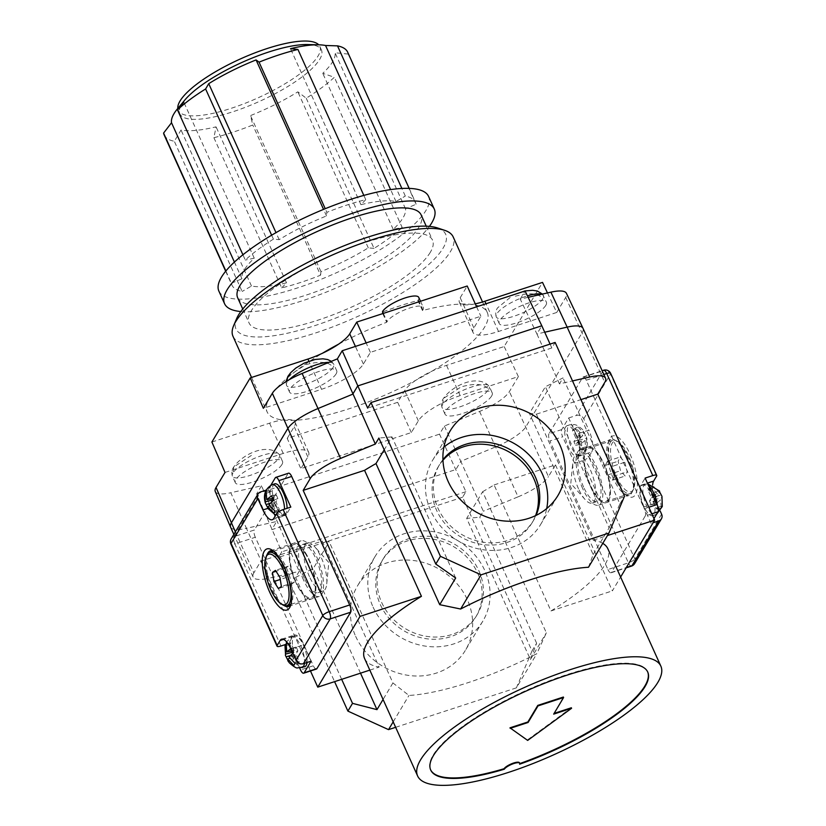 <?xml version="1.0" encoding="UTF-8"?>
<svg xmlns="http://www.w3.org/2000/svg" width="826" height="826" viewBox="0 0 826 826"><rect width="100%" height="100%" fill="white"/><g stroke="black" fill="none" stroke-linecap="round" stroke-linejoin="round"><path stroke-width="0.62" stroke-dasharray="4.13 3.1" d="M590.373 486.111A29.261 10.346 71.9 0 1 588.009 447.052A29.261 10.346 71.9 0 1 603.827 463.613A29.261 10.346 71.9 0 1 606.191 502.673A29.261 10.346 71.9 0 1 590.373 486.111A29.261 10.346 -108.1 0 0 606.191 502.673A29.261 10.346 -108.1 0 0 603.827 463.613A29.261 10.346 -108.1 0 0 588.009 447.052A29.261 10.346 -108.1 0 0 590.373 486.111M582.702 488.62A29.261 10.346 71.9 0 1 580.337 449.55A29.261 10.346 71.9 0 1 596.155 466.122A29.261 10.346 71.9 0 1 598.52 505.182A29.261 10.346 71.9 0 1 582.702 488.62M583.61 487.103A25.307 8.941 71.9 0 1 581.566 453.309A25.307 8.941 71.9 0 1 595.247 467.64A25.307 8.941 71.9 0 1 597.291 501.423A25.307 8.941 71.9 0 1 583.61 487.103M578.499 488.765A25.307 8.941 71.9 0 1 572.852 462.085A25.307 8.941 71.9 0 1 576.455 454.981A25.307 8.941 71.9 0 1 590.136 469.313A25.307 8.941 71.9 0 1 592.17 503.096A25.307 8.941 71.9 0 1 585.076 499.493A25.307 8.941 71.9 0 1 578.499 488.765M309.471 576.672A25.307 8.941 71.9 0 1 307.427 542.878A25.307 8.941 71.9 0 1 314.53 546.492A25.307 8.941 71.9 0 1 321.108 557.209A25.307 8.941 71.9 0 1 326.745 583.899A25.307 8.941 71.9 0 1 323.152 590.993A25.307 8.941 71.9 0 1 309.471 576.672M304.36 578.334A25.307 8.941 71.9 0 1 302.316 544.551A25.307 8.941 71.9 0 1 315.997 558.882A25.307 8.941 71.9 0 1 318.041 592.665A25.307 8.941 71.9 0 1 304.36 578.334M303.452 579.862A29.261 10.346 71.9 0 1 301.087 540.793A29.261 10.346 71.9 0 1 316.905 557.364A29.261 10.346 71.9 0 1 319.259 596.424A29.261 10.346 71.9 0 1 303.452 579.862M295.78 582.361A29.261 10.346 71.9 0 1 293.416 543.302A29.261 10.346 71.9 0 1 309.234 559.863A29.261 10.346 71.9 0 1 311.588 598.933A29.261 10.346 71.9 0 1 295.78 582.361A29.261 10.346 -108.1 0 0 311.588 598.933A29.261 10.346 -108.1 0 0 309.234 559.863A29.261 10.346 -108.1 0 0 293.416 543.302A29.261 10.346 -108.1 0 0 295.78 582.361M381.684 602.495A54.64 48.858 30.9 0 0 428.353 636.609A54.64 48.858 30.9 0 0 477.17 614.658A54.64 48.858 30.9 0 0 478.863 570.745A54.64 48.858 30.9 0 0 432.194 536.632A54.64 48.858 30.9 0 0 383.367 558.582A54.64 48.858 30.9 0 0 381.684 602.495M380.363 604.704A54.64 48.858 30.9 0 0 427.032 638.818A54.64 48.858 30.9 0 0 475.848 616.867A54.64 48.858 30.9 0 0 477.542 572.955A54.64 48.858 30.9 0 0 430.873 538.841A54.64 48.858 30.9 0 0 382.046 560.792A54.64 48.858 30.9 0 0 380.363 604.704M355.634 636.278A62.838 56.178 30.9 0 0 409.293 675.503A62.838 56.178 30.9 0 0 465.43 650.258A62.838 56.178 30.9 0 0 467.371 599.769A62.838 56.178 30.9 0 0 413.712 560.544A62.838 56.178 30.9 0 0 357.575 585.779A62.838 56.178 30.9 0 0 355.634 636.278M373.084 607.089A62.838 56.178 30.9 0 0 426.743 646.314A62.838 56.178 30.9 0 0 482.88 621.069A62.838 56.178 30.9 0 0 484.821 570.58A62.838 56.178 30.9 0 0 431.162 531.355A62.838 56.178 30.9 0 0 375.025 556.59A62.838 56.178 30.9 0 0 373.084 607.089M442.953 460.278A54.64 48.858 30.9 0 0 438.358 466.597A54.64 48.858 30.9 0 0 436.675 510.509A54.64 48.858 30.9 0 0 483.344 544.623A54.64 48.858 30.9 0 0 532.161 522.672A54.64 48.858 30.9 0 0 535.558 515.641M442.922 459.69A54.64 48.858 30.9 0 0 439.68 464.388A54.64 48.858 30.9 0 0 437.997 508.3A54.64 48.858 30.9 0 0 484.666 542.414A54.64 48.858 30.9 0 0 533.482 520.463A54.64 48.858 30.9 0 0 536.084 515.383M443.913 447.103A62.838 56.178 30.9 0 0 432.659 460.185A62.838 56.178 30.9 0 0 430.718 510.685A62.838 56.178 30.9 0 0 484.377 549.909A62.838 56.178 30.9 0 0 540.514 524.665A62.838 56.178 30.9 0 0 546.709 508.558M647.636 671.817A119.068 32.751 155.7 0 0 647.522 671.569A119.068 32.751 155.7 0 0 546.079 682.07A119.068 32.751 155.7 0 0 433.144 755.15A119.068 32.751 155.7 0 0 430.491 769.553A119.068 32.751 155.7 0 0 430.614 769.811M177.807 108.433A77.654 21.362 155.7 0 0 178.313 110.405A77.654 21.362 155.7 0 0 244.475 103.549A77.654 21.362 155.7 0 0 318.134 55.889A77.654 21.362 155.7 0 0 319.858 46.493A77.654 21.362 155.7 0 0 318.712 44.81M184.828 100.039A77.654 21.362 155.7 0 0 181.617 104.489A77.654 21.362 155.7 0 0 179.882 113.885A77.654 21.362 155.7 0 0 246.045 107.039A77.654 21.362 155.7 0 0 319.703 59.369A77.654 21.362 155.7 0 0 321.428 49.983A77.654 21.362 155.7 0 0 307.778 44.532M164.178 134.999A100.658 27.692 155.7 0 0 174.327 141.287L181.028 130.012A89.156 24.522 155.7 0 0 216.071 126.832L213.893 137.694A100.658 27.692 155.7 0 0 252.766 124.994L250.505 115.588A89.156 24.522 155.7 0 0 297.845 91.841L306.219 98.191A100.658 27.692 155.7 0 0 334.354 77.283L322.76 73.328A89.156 24.522 155.7 0 0 332.558 61.847A89.156 24.522 155.7 0 0 335.057 52.761L348.231 54.072A100.658 27.692 155.7 0 0 347.653 52.152M348.231 54.072L416.046 204.259L405.504 208.782A89.156 24.522 -24.3 0 1 403.005 217.868A89.156 24.522 -24.3 0 1 393.207 229.339L402.169 227.48L334.354 77.283M405.504 208.782L335.057 52.761M218.88 291.103A115.041 31.646 155.7 0 0 316.905 280.954A115.041 31.646 155.7 0 0 426.02 210.351A115.041 31.646 155.7 0 0 428.58 196.423M240.8 311.547A115.041 31.646 155.7 0 0 342.439 285.207A115.041 31.646 155.7 0 0 429.417 226.386M237.681 297.794A100.658 27.692 155.7 0 0 323.441 288.904A100.658 27.692 155.7 0 0 418.927 227.119A100.658 27.692 155.7 0 0 421.157 214.946M430.305 252.322A100.658 27.692 -24.3 0 1 334.819 314.107A100.658 27.692 -24.3 0 1 249.06 322.987A100.658 27.692 -24.3 0 1 251.29 310.813A100.658 27.692 -24.3 0 1 346.775 249.029A100.658 27.692 -24.3 0 1 432.535 240.149A100.658 27.692 -24.3 0 1 430.305 252.322M437.532 227.955A115.041 31.646 -24.3 0 1 443.087 248.151A115.041 31.646 -24.3 0 1 318.795 324.308A115.041 31.646 -24.3 0 1 236.608 318.681M232.984 336.316A120.792 33.226 155.7 0 0 335.903 325.661A120.792 33.226 155.7 0 0 450.48 251.517A120.792 33.226 155.7 0 0 453.164 236.897M491.625 396.005A25.885 7.124 -24.3 0 1 467.072 411.895A25.885 7.124 -24.3 0 1 445.018 414.177A25.885 7.124 -24.3 0 1 445.596 411.038A25.885 7.124 -24.3 0 1 470.149 395.158A25.885 7.124 -24.3 0 1 492.203 392.877A25.885 7.124 -24.3 0 1 491.625 396.005M545.821 305.341A25.885 7.124 -24.3 0 1 521.268 321.231A25.885 7.124 -24.3 0 1 499.214 323.513A25.885 7.124 -24.3 0 1 499.792 320.385A25.885 7.124 -24.3 0 1 524.345 304.495A25.885 7.124 -24.3 0 1 546.399 302.213A25.885 7.124 -24.3 0 1 545.821 305.341M336.13 373.858A25.885 7.124 -24.3 0 1 311.578 389.748A25.885 7.124 -24.3 0 1 289.523 392.03A25.885 7.124 -24.3 0 1 290.102 388.901A25.885 7.124 -24.3 0 1 314.654 373.011A25.885 7.124 -24.3 0 1 336.709 370.729A25.885 7.124 -24.3 0 1 336.13 373.858M281.934 464.522A25.885 7.124 -24.3 0 1 257.382 480.402A25.885 7.124 -24.3 0 1 235.327 482.683A25.885 7.124 -24.3 0 1 235.895 479.555A25.885 7.124 -24.3 0 1 260.448 463.665A25.885 7.124 -24.3 0 1 282.502 461.383A25.885 7.124 -24.3 0 1 281.934 464.522M364.596 658.549A133.44 36.705 155.7 0 0 379.144 667.088L322.243 541.082A133.44 36.705 -24.3 0 0 329.213 541.825L313.25 568.515L295.615 577.364L299.198 571.375L268.956 578.231L246.427 528.33A34.516 9.489 -24.3 0 1 230.578 527.122M225.023 472.431L283.215 453.422A37.387 10.284 -24.3 0 1 308.697 452.411A37.387 10.284 -24.3 0 1 307.861 456.933L300.86 468.652L411.338 432.556L418.338 420.837A37.387 10.284 -24.3 0 1 460.175 395.602L518.367 376.594L509.384 391.617A33.804 9.303 -24.3 0 1 479.596 411.451L444.357 426.04L439.494 434.166L465.905 491.697L462.601 497.221L532.006 650.94L536.632 643.206L530.406 659.509L466.69 518.387L482.642 491.697L546.358 632.819L536.828 653.676A133.44 36.705 -24.3 0 1 408.963 695.461L392.928 682.947L329.213 541.825M482.642 491.697A133.44 36.705 155.7 0 0 494.093 484.934L550.983 610.941A133.44 36.705 155.7 0 0 604.869 564.86A133.44 36.705 155.7 0 0 607.833 548.712M338.588 344.174A120.792 33.226 -24.3 0 1 386.682 322.274L387.064 321.624A20.134 5.534 -24.3 0 1 406.165 309.265A20.134 5.534 -24.3 0 1 423.315 307.489A20.134 5.534 -24.3 0 1 422.871 309.926L422.478 310.576A120.792 33.226 -24.3 0 1 461.383 304.051A120.792 33.226 -24.3 0 1 471.883 304.443A120.792 33.226 -24.3 0 1 487.299 312.507A120.792 33.226 -24.3 0 1 484.614 327.117A120.792 33.226 -24.3 0 1 432.019 371.132A120.792 33.226 -24.3 0 1 415.829 380.249A120.792 33.226 -24.3 0 1 293.034 420.372A120.792 33.226 -24.3 0 1 282.533 419.98A120.792 33.226 -24.3 0 1 267.118 411.916A120.792 33.226 -24.3 0 1 269.803 397.306A120.792 33.226 -24.3 0 1 322.398 353.28M213.893 137.694L281.707 287.892A100.658 27.692 155.7 0 0 320.581 275.192L252.766 124.994M306.219 98.191L374.033 248.389A100.658 27.692 155.7 0 0 402.169 227.48M416.046 204.259A100.658 27.692 155.7 0 0 415.468 202.349A100.658 27.692 155.7 0 0 405.318 196.061L401.88 188.462M363.832 195.411L365.742 199.644A100.658 27.692 155.7 0 0 326.869 212.344L325.227 208.699M225.87 271L231.404 283.277A100.658 27.692 155.7 0 0 231.992 285.187A100.658 27.692 155.7 0 0 242.142 291.475L174.327 141.287M382.758 313.601L386.682 322.274M422.478 310.576L417.925 300.499A120.792 33.226 155.7 0 0 382.128 312.197M411.338 432.556L397.678 402.314L404.688 390.595A37.387 10.284 -24.3 0 1 415.829 380.249A37.387 10.284 -24.3 0 1 432.019 371.132A37.387 10.284 -24.3 0 1 446.525 365.36L504.18 346.528L542.517 282.399M397.678 402.314L287.2 438.41L300.86 468.652M211.9 442.024L269.555 423.18A37.387 10.284 -24.3 0 1 282.533 419.98A37.387 10.284 -24.3 0 1 293.034 420.372A37.387 10.284 -24.3 0 1 295.037 422.169A37.387 10.284 -24.3 0 1 294.211 426.691L287.2 438.41M475.26 303.834A37.387 10.284 -24.3 0 1 471.883 304.443A37.387 10.284 -24.3 0 1 461.383 304.051A37.387 10.284 -24.3 0 1 459.37 302.254A37.387 10.284 -24.3 0 1 460.206 297.732L467.206 286.013M583.011 328.335A34.516 9.489 -24.3 0 1 582.237 332.517L525.935 426.691A34.516 9.489 -24.3 0 1 495.528 446.938L460.794 461.321L483.324 511.222L479.741 517.2L466.69 518.387M444.357 426.04L460.794 461.321L455.89 469.519L271.764 529.673L276.669 521.474L246.427 528.33L230.815 492.74L261.491 485.791L299.198 571.375M455.673 577.993L391.958 436.871L384.214 449.819M391.958 436.871L378.897 438.059M235.369 531.872L253.871 572.841L260.871 561.133L322.243 541.082M253.871 572.841A34.516 9.489 155.7 0 0 253.107 577.023A34.516 9.489 155.7 0 0 268.956 578.231M602.773 543.374A133.44 36.705 155.7 0 0 593.285 540.173L536.394 414.177A133.44 36.705 155.7 0 0 529.435 413.423L545.387 386.744L563.022 377.895L559.45 383.884L572.511 380.92M536.394 414.177L580.946 399.619M494.093 484.934L555.464 464.883L548.464 476.592L509.384 391.617M479.596 411.451L518.067 496.839L483.324 511.222M518.067 496.839A34.516 9.489 155.7 0 0 548.464 476.592M588.494 567.245L593.151 554.545L529.435 413.423M593.151 554.545L609.113 527.866L545.387 386.744M392.928 682.947L383.068 699.457M360.508 673.169L313.25 568.515M530.406 659.509L546.358 632.819M532.006 650.94L516.395 687.851L536.828 653.676M393.176 721.862L408.963 695.461M516.395 687.851L395.644 727.314M609.113 527.866L619.913 503.901L563.022 377.895M536.632 643.206L479.741 517.2M341.665 679.333L295.615 577.364M261.491 485.791L256.628 493.917L281.78 551.851L278.476 557.374L334.582 681.646M550.075 344.091L551.83 347.963L555.134 342.439M619.913 503.901L624.539 496.158M559.45 383.884L536.921 333.983L541.815 325.785M462.601 497.221L278.476 557.374M260.871 561.133L310.473 670.991M528.144 297.319L520.235 299.115L536.921 333.983L544.716 332.217M555.464 464.883L612.365 590.879L620.625 577.054M465.905 491.697L281.78 551.851M551.83 347.963L367.704 408.127M550.983 610.941L612.365 590.879M593.285 540.173L607.44 535.547M369.821 670.123L379.144 667.088M547.483 292.941L556.703 312.465L565.686 297.443A33.804 9.303 155.7 0 0 566.419 293.302M518.367 376.594L504.18 346.528M256.628 493.917L439.494 434.166M215.266 491.511A33.804 9.303 155.7 0 0 230.815 492.74M520.235 299.115L525.099 290.979M556.703 312.465L498.512 331.474A37.387 10.284 -24.3 0 1 473.03 332.496A37.387 10.284 -24.3 0 1 473.856 327.963L480.866 316.244L370.389 352.341L363.388 364.06A37.387 10.284 -24.3 0 1 321.551 389.294L263.36 408.312M476.612 306.828L480.866 316.244M370.389 352.341L366.135 342.924M418.761 297.412A20.134 5.534 -24.3 0 1 418.317 299.848L417.925 300.499M374.033 248.389L368.282 247.862A89.156 24.522 -24.3 0 1 320.942 271.599L320.581 275.192M365.742 199.644L360.941 204.683A89.156 24.522 -24.3 0 1 395.995 201.513L405.318 196.061M271.64 235.204L273.427 239.148L279.178 239.674A89.156 24.522 -24.3 0 1 326.518 215.937L326.869 212.344M273.427 239.148A100.658 27.692 155.7 0 0 245.291 260.056L242.916 254.79M231.404 283.277L241.956 278.754A89.156 24.522 -24.3 0 1 254.253 258.197L245.291 260.056M281.707 287.892L286.508 282.843A89.156 24.522 -24.3 0 1 251.465 286.023L242.142 291.475M254.253 258.197L183.806 102.176M241.956 278.754L234.419 262.069M251.465 286.023L181.028 130.012M286.508 282.843L216.071 126.832M326.518 215.937L323.555 209.381M279.178 239.674L275.998 232.643M395.995 201.513L390.615 189.608M360.941 204.683L290.504 48.672M393.207 229.339L322.76 73.328M320.942 271.599L250.505 115.588M368.282 247.862L297.845 91.841M519.513 762.78A8.632 2.375 -24.3 0 1 519.389 763.709L519.616 764.215M554.101 713.406L563.363 697.041M509.972 727.82L527.442 739.91L571.344 707.768M273.23 499.72L269.844 492.224L270.825 490.592L274.242 498.15L276.225 494.836L277.897 498.553L275.915 501.867L279.333 509.425L278.352 511.057L274.944 503.499L272.962 506.813L268.429 508.899L267.232 506.699M268.429 508.899L267.717 508.372M292.734 653.005L293.292 652.065L289.874 644.497L290.855 642.865L294.262 650.434L296.245 647.109L291.568 648.049L293.602 652.561L297.928 650.826L295.945 654.151L289.048 656.907M283.979 605.468A29.261 10.346 71.9 0 1 272.766 589.888A29.261 10.346 71.9 0 1 267.263 554.329M273.344 550.973A29.261 10.346 71.9 0 1 274.79 551.675A29.261 10.346 71.9 0 1 286.209 567.39A29.261 10.346 71.9 0 1 291.619 603.176A29.261 10.346 71.9 0 1 290.866 604.591M274.697 483.85A16.107 5.689 -108.1 0 0 275.998 505.347A16.107 5.689 -108.1 0 0 284.702 514.464A16.107 5.689 -108.1 0 0 287.076 508.32M306.993 662.524A16.107 5.689 -108.1 0 0 303.431 645.24A16.107 5.689 -108.1 0 0 294.727 636.123A16.107 5.689 -108.1 0 0 296.028 657.62A16.107 5.689 -108.1 0 0 304.732 666.737M311.092 661.182L303.7 644.796A17.253 6.102 -108.1 0 0 294.376 635.029A17.253 6.102 -108.1 0 0 292.91 636.309L288.615 643.495L285.311 644.579M280.933 646.004L234.852 543.942L255.317 537.261L313.343 665.777L300.561 669.958M288.615 643.495L299.683 668.028M270.845 485.223L268.347 489.405L266.148 490.128M275.285 477.8L288.067 473.618L254.356 530.003L233.903 536.693L260.665 491.914M316.451 669.039A5.751 2.034 71.9 0 1 313.343 665.777M255.317 537.261A5.751 2.034 71.9 0 1 254.356 530.003M268.347 489.405L275.739 505.791A17.253 6.102 -108.1 0 0 285.063 515.558A17.253 6.102 -108.1 0 0 286.529 514.278L290.824 507.092M287.747 660.655L288.46 661.172L287.262 658.983M295.037 663.433L299.363 661.709L295.945 654.151M299.363 661.709L298.382 663.34L293.85 665.415M298.382 663.34L294.975 655.782L289.843 658.126M294.975 655.782L292.993 659.096L288.46 661.172M292.425 653.511L291.31 655.379L292.993 659.096M291.31 655.379L290.102 655.699M293.292 652.065L292.414 652.292M289.874 644.497L285.941 645.529M290.855 642.865L286.168 643.805M294.262 650.434L291.795 650.919M296.245 647.109L297.928 650.826M269.844 492.224L265.92 493.256M270.825 490.592L266.137 491.522M274.242 498.15L272.58 498.481M276.225 494.836L271.537 495.765M277.897 498.553L273.571 500.277M275.915 501.867L269.018 504.624M279.333 509.425L275.006 511.16M278.352 511.057L273.819 513.142M274.944 503.499L269.813 505.853M272.962 506.813L271.279 503.096L270.071 503.416M271.279 503.096L272.394 501.237M580.533 437.037L578.861 433.32L576.878 436.634L573.461 429.076L572.49 430.707L575.898 438.265L573.915 441.58L575.598 445.297L577.58 441.982L580.988 449.54L581.969 447.909L578.551 440.351L580.533 437.037L585.428 435.756L584.096 431.761C583.982 430.449 581.473 428.25 576.569 425.163L574.307 424.523L569.672 424.832A16.107 5.689 71.9 0 1 578.376 433.949A16.107 5.689 71.9 0 1 579.676 455.456A16.107 5.689 71.9 0 1 570.972 446.339A16.107 5.689 71.9 0 1 569.672 424.832L567.111 425.669A16.107 5.689 71.9 0 1 575.815 434.786A16.107 5.689 71.9 0 1 577.116 456.293A16.107 5.689 71.9 0 1 568.412 447.176A16.107 5.689 71.9 0 1 567.111 425.669M577.58 441.982L585.045 440.495L580.275 444.367L578.241 439.855L582.795 435.509L576.806 428.983L577.993 427.001L584.106 433.32L583.393 431.244L578.861 433.32M585.045 440.495L585.675 448.611L586.863 446.629L586.408 436.913L585.428 435.756M649.463 500.99L651.146 504.707L653.129 501.392L656.546 508.95L657.517 507.319L654.099 499.761L656.081 496.447L654.409 492.73L652.426 496.044L649.009 488.486L648.038 490.117L651.446 497.675L649.463 500.99L653.789 499.265L655.823 503.777L660.593 499.906L661.223 508.021L662.411 506.039L661.956 496.312M652.426 496.044L659.798 492.151M659.654 492.73L653.542 486.411L652.364 488.383L658.343 494.919L653.789 499.265M615.287 478.863A32.142 11.357 71.9 0 1 609.351 439.556A32.142 11.357 71.9 0 1 630.062 454.155A32.142 11.357 71.9 0 1 637.321 486.669A32.142 11.357 71.9 0 1 627.832 496.127A32.142 11.357 71.9 0 1 615.287 478.863M613.388 478.595A29.261 10.346 71.9 0 1 607.988 442.808A29.261 10.346 71.9 0 1 611.023 439.525A29.261 10.346 71.9 0 1 626.841 456.097A29.261 10.346 71.9 0 1 629.205 495.156A29.261 10.346 71.9 0 1 624.817 494.309A29.261 10.346 71.9 0 1 613.388 478.595M651.363 494.196A16.107 5.689 71.9 0 1 652.664 515.692A16.107 5.689 71.9 0 1 643.96 506.575A16.107 5.689 71.9 0 1 642.659 485.079A16.107 5.689 71.9 0 1 651.363 494.196M603.827 374.457L586.264 380.197L644.29 508.723L648.844 507.236M568.68 417.966L576.352 415.457A5.751 5.142 -149.1 0 1 583.745 418.834L588.866 430.17L576.073 434.352A17.253 6.102 71.9 0 1 578.943 456.097L574.648 463.283L582.32 460.784L628.4 562.847L607.936 569.527L549.909 441.001L562.692 436.83A5.751 2.034 71.9 0 1 561.742 429.572L568.68 417.966L576.073 434.352M561.742 429.572L548.96 433.753L582.66 377.368L603.125 370.688L576.352 415.457M574.648 463.283L562.692 436.83M653.965 518.594L651.095 523.405L653.098 522.744M651.817 513.824L645.251 515.971L611.539 572.356L626.325 567.524M548.96 433.753A5.751 2.034 -108.1 0 0 549.909 441.001M607.936 569.527A5.751 2.034 -108.1 0 0 611.044 572.779A5.751 2.034 -108.1 0 0 611.539 572.356M645.251 515.971A5.751 2.034 -108.1 0 0 644.29 508.723M586.264 380.197A5.751 2.034 -108.1 0 0 583.156 376.945A5.751 2.034 -108.1 0 0 582.66 377.368M652.623 484.779A17.253 6.102 -108.1 0 0 656.484 502.848L643.691 507.019A17.253 6.102 71.9 0 1 640.831 485.265L645.127 478.078M660.211 511.098L656.484 502.848M578.943 456.097L591.726 451.925L588.752 456.902A5.751 1.58 -24.3 0 1 582.32 460.784M591.726 451.925A17.253 6.102 -108.1 0 0 588.866 430.17M651.095 523.405L643.691 507.019M653.129 501.392L660.593 499.906M656.546 508.95L661.223 508.021M657.517 507.319L662.411 506.039M654.099 499.761L661.905 497.717M656.081 496.447L660.976 495.156M654.409 492.73L658.942 490.654M649.009 488.486L653.542 486.411M648.038 490.117L652.364 488.383M651.446 497.675L658.343 494.919M651.146 504.707L655.823 503.777M576.878 436.634L584.106 433.32M573.461 429.076L577.993 427.001M572.49 430.707L576.806 428.983M575.898 438.265L582.795 435.509M573.915 441.58L578.241 439.855M575.598 445.297L580.275 444.367M580.988 449.54L585.675 448.611M581.969 447.909L586.863 446.629M578.551 440.351L586.357 438.307M282.709 604.838A27.981 9.891 71.9 0 1 275.708 597.167A27.981 9.891 71.9 0 1 266.612 555.588M305 552.997A27.981 9.891 71.9 0 1 314.83 580.461A27.981 9.891 71.9 0 1 311.195 597.714A27.981 9.891 71.9 0 1 300.003 589.237A27.981 9.891 71.9 0 1 290.184 561.773A27.981 9.891 71.9 0 1 293.819 544.52A27.981 9.891 71.9 0 1 305 552.997M291.186 584.385L294.19 582.309L292.724 573.213L288.253 566.202L285.249 568.278L286.715 577.374L291.186 584.385L278.393 588.566M286.715 577.374L280.272 579.47M285.249 568.278L276.049 571.282M288.253 566.202L275.471 570.374M292.724 573.213L279.942 577.395M294.19 582.309L281.408 586.491M632.923 468.146A26.546 9.385 71.9 0 1 633.676 488.765A26.546 9.385 71.9 0 1 623.454 487.939A26.546 9.385 71.9 0 1 612.427 464.873A26.546 9.385 71.9 0 1 618.406 442.044A26.546 9.385 71.9 0 1 632.923 468.146M610.59 465.193A27.981 9.891 -108.1 0 0 630.083 493.525A27.981 9.891 -108.1 0 0 632.995 490.386A27.981 9.891 -108.1 0 0 632.2 468.652A27.981 9.891 -108.1 0 0 616.898 441.136A27.981 9.891 -108.1 0 0 612.706 440.33A27.981 9.891 -108.1 0 0 610.59 465.193M586.295 473.133A27.981 9.891 -108.1 0 0 605.788 501.465A27.981 9.891 -108.1 0 0 607.905 476.592A27.981 9.891 -108.1 0 0 588.411 448.26A27.981 9.891 -108.1 0 0 586.295 473.133M624.776 462.281L627.223 471.801L625.117 476.024L620.563 470.727L618.116 461.218L620.223 456.995L624.776 462.281L611.994 466.463L614.441 475.972L627.223 471.801M614.441 475.972L612.334 480.195L607.781 474.909L605.334 465.399L607.44 461.176L611.994 466.463M607.44 461.176L620.223 456.995M605.334 465.399L618.116 461.218M607.781 474.909L620.563 470.727M612.334 480.195L625.117 476.024M442.633 404.492L443.407 398.504L461.104 386.888C475.27 382.996 484.459 383.853 488.672 389.449A25.885 7.124 -24.3 0 1 464.119 405.339A25.885 7.124 -24.3 0 1 442.065 407.621A25.885 7.124 -24.3 0 1 442.633 404.492A25.885 7.124 -24.3 0 1 467.186 388.602A25.885 7.124 -24.3 0 1 489.24 386.32A25.885 7.124 -24.3 0 1 488.672 389.449M515.3 296.235C529.466 292.342 538.655 293.189 542.868 298.795A25.885 7.124 -24.3 0 1 518.315 314.675A25.885 7.124 -24.3 0 1 496.261 316.967A25.885 7.124 -24.3 0 1 496.839 313.828A25.885 7.124 -24.3 0 1 527.432 295.853M541.649 294.262A25.885 7.124 -24.3 0 1 543.436 295.656A25.885 7.124 -24.3 0 1 542.868 298.795M287.913 376.357L305.599 364.741C319.776 360.848 328.965 361.705 333.167 367.302A25.885 7.124 -24.3 0 1 308.614 383.192A25.885 7.124 -24.3 0 1 286.56 385.474A25.885 7.124 -24.3 0 1 287.138 382.345A25.885 7.124 -24.3 0 1 289.327 379.65M286.767 381.137L287.138 382.345M328.934 362.356A25.885 7.124 -24.3 0 1 333.745 364.173A25.885 7.124 -24.3 0 1 333.167 367.302M251.403 455.405L233.717 467.02L232.942 473.009A25.885 7.124 -24.3 0 1 257.495 457.119A25.885 7.124 -24.3 0 1 279.549 454.837A25.885 7.124 -24.3 0 1 278.971 457.965A25.885 7.124 -24.3 0 1 254.418 473.856A25.885 7.124 -24.3 0 1 232.364 476.137A25.885 7.124 -24.3 0 1 232.942 473.009M565.686 297.443L604.766 382.407M283.215 453.422L269.555 423.18M307.861 456.933L294.211 426.691M418.338 420.837L404.688 390.595M460.175 395.602L446.525 365.36M498.512 331.474L485.998 303.761M473.856 327.963L460.206 297.732M363.388 364.06L355.417 346.424M321.551 389.294L308.862 361.189M418.317 299.848L422.871 309.926M383.357 313.405L387.064 321.624M272.146 484.686A16.107 5.689 -108.1 0 0 273.447 506.183A16.107 5.689 -108.1 0 0 282.151 515.3A16.107 5.689 -108.1 0 0 284.516 509.146M304.433 663.35A16.107 5.689 -108.1 0 0 300.881 646.077A16.107 5.689 -108.1 0 0 292.177 636.96A16.107 5.689 -108.1 0 0 293.478 658.456A16.107 5.689 -108.1 0 0 302.182 667.573M231.239 538.779A5.751 5.142 30.9 0 1 233.903 536.693A5.751 2.034 -108.1 0 0 234.852 543.942A5.751 1.58 -24.3 0 1 230.939 544.097M286.529 514.278L273.747 518.449M267.738 508.403L275.739 505.791M290.917 648.978L303.7 644.796M292.91 636.309L283.524 639.376M657.341 505.171A16.107 5.689 71.9 0 1 655.225 514.866A16.107 5.689 71.9 0 1 646.521 505.739A16.107 5.689 71.9 0 1 645.22 484.243A16.107 5.689 71.9 0 1 648.348 485.213M661.605 514.185L634.833 558.965L588.752 456.902M583.745 418.834L610.517 374.054L656.598 476.117M631.508 566.099A5.751 2.034 71.9 0 1 628.4 562.847A5.751 1.58 -24.3 0 0 634.833 558.965A5.751 5.142 -149.1 0 1 634.657 563.58M610.641 373.352A5.751 1.58 -24.3 0 1 610.517 374.054A5.751 5.142 -149.1 0 0 603.125 370.688A5.751 2.034 71.9 0 1 603.61 370.255M640.831 485.265L647.408 483.117M445.018 414.177L442.065 407.621C441.094 404.069 441.549 401.033 443.407 398.504C452.111 385.608 477.717 373.6 489.24 386.32L492.203 392.877M499.214 323.513L496.261 316.967C495.29 313.415 495.745 310.37 497.603 307.84L513.411 294.799M542.445 294.087L546.399 302.213M331.402 361.334L333.745 364.173L336.709 370.729M235.327 482.683L232.364 476.137C231.404 472.586 231.848 469.55 233.717 467.02C242.41 454.124 268.016 442.116 279.549 454.837L282.502 461.383M580.337 449.55L611.023 439.525M576.455 454.981L581.566 453.309M585.076 499.493L570.797 483.458L572.852 462.085M326.745 583.899L328.81 562.516L314.53 546.492M302.316 544.551L307.427 542.878M270.401 550.818L301.087 540.793M477.17 614.658L475.848 616.867M482.88 621.069L465.43 650.258M438.358 466.597L439.68 464.388M432.659 460.185L450.108 430.996M178.313 110.405L179.882 113.885M242.751 309.027L249.06 322.987M286.002 381.602L286.56 385.474L289.523 392.03M251.558 377.461L267.118 411.916M409.169 188.38L415.468 202.349M225.684 271.227L231.992 285.187M482.539 301.965L487.299 312.507M253.107 577.023L233.861 534.401M308.697 452.411L295.037 422.169M473.03 332.496L459.37 302.254M420.506 301.263L423.315 307.489M426.237 226.179L432.535 240.149M319.858 46.493L321.428 49.983M540.514 524.665L557.963 495.476M532.161 522.672L533.482 520.463M375.025 556.59L357.575 585.779M383.367 558.582L382.046 560.792M288.573 606.449L319.259 596.424M318.041 592.665L323.152 590.993M592.17 503.096L597.291 501.423M598.52 505.182L629.205 495.156M284.702 514.464L282.151 515.3L275.719 515.145M294.727 636.123L292.177 636.96L286.519 641.771M274.79 551.675L271.775 549.858M272.281 519.74L285.063 515.558M281.583 639.21L294.376 635.029M291.619 603.176L290.256 606.418M577.116 456.293L579.676 455.456C586.543 451.512 588.793 445.328 586.408 436.913M642.659 485.079L647.708 483.788M607.988 442.808L609.351 439.556M656.515 514.33L652.664 515.692M611.044 572.779L626.129 567.854M583.156 376.945L602.154 370.729M624.817 494.309L627.832 496.127M290.928 604.333L311.195 597.714M273.551 551.138L293.819 544.52M633.676 488.765L632.995 490.386M630.083 493.525L605.788 501.465M612.706 440.33L588.411 448.26M618.406 442.044L616.898 441.136"/><path stroke-width="1.24" d="M535.558 515.641A54.64 48.858 30.9 0 0 533.854 478.76A54.64 48.858 30.9 0 0 442.953 460.278M536.084 515.383A54.64 48.858 30.9 0 0 535.176 476.55A54.64 48.858 30.9 0 0 491.604 442.922A54.64 48.858 30.9 0 0 442.922 459.69M559.904 444.987A62.838 56.178 30.9 0 0 506.245 405.762A62.838 56.178 30.9 0 0 450.108 430.996A62.838 56.178 30.9 0 0 448.167 481.496A62.838 56.178 30.9 0 0 501.826 520.721A62.838 56.178 30.9 0 0 557.963 495.476A62.838 56.178 30.9 0 0 559.904 444.987M546.709 508.558A62.838 56.178 30.9 0 0 542.455 474.176A62.838 56.178 30.9 0 0 443.913 447.103M645.106 686.478A119.068 32.751 155.7 0 0 647.749 672.065A119.068 32.751 155.7 0 0 546.306 682.575A119.068 32.751 155.7 0 0 433.371 755.656A119.068 32.751 155.7 0 0 430.718 770.059A119.068 32.751 155.7 0 0 504.283 769.223A8.632 2.375 -24.3 0 1 512.533 763.988A8.632 2.375 -24.3 0 1 519.74 763.286A8.632 2.375 -24.3 0 1 519.616 764.215A119.068 32.751 155.7 0 0 645.106 686.478M519.802 763.565A119.068 32.751 155.7 0 0 644.879 685.972A119.068 32.751 155.7 0 0 647.636 671.817M430.614 769.811A119.068 32.751 155.7 0 0 504.056 768.717L504.283 769.223M318.712 44.81A77.654 21.362 155.7 0 0 250.34 54.681A77.654 21.362 155.7 0 0 180.037 101.009A77.654 21.362 155.7 0 0 177.807 108.433M323.555 209.381L256.07 59.926A89.156 24.522 155.7 0 0 208.73 83.663L205.612 88.96A100.658 27.692 155.7 0 0 177.476 109.858L183.806 102.176A89.156 24.522 155.7 0 0 177.704 108.547A89.156 24.522 155.7 0 0 174.007 113.658A89.156 24.522 155.7 0 0 171.519 122.744L163.589 133.079A100.658 27.692 155.7 0 0 164.178 134.999L225.684 271.227M429.417 226.386A115.041 31.646 155.7 0 0 431.709 222.948A115.041 31.646 155.7 0 0 434.269 209.03L428.58 196.423A115.041 31.646 155.7 0 0 330.555 206.583A115.041 31.646 155.7 0 0 221.44 277.185A115.041 31.646 155.7 0 0 218.88 291.103L224.569 303.71A115.041 31.646 155.7 0 0 240.8 311.547M434.269 209.03A115.041 31.646 155.7 0 0 336.244 219.179A115.041 31.646 155.7 0 0 227.129 289.792A115.041 31.646 155.7 0 0 224.569 303.71M426.237 226.179L421.157 214.946A100.658 27.692 155.7 0 0 335.397 223.825A100.658 27.692 155.7 0 0 239.912 285.61A100.658 27.692 155.7 0 0 237.681 297.794L242.751 309.027M233.675 325.578L236.608 318.681A115.041 31.646 -24.3 0 1 238.507 314.985A115.041 31.646 -24.3 0 1 332.31 250.712A115.041 31.646 -24.3 0 1 437.532 227.955L444.646 230.32A120.792 33.226 155.7 0 0 334.169 254.212A120.792 33.226 155.7 0 0 235.668 321.696A120.792 33.226 155.7 0 0 233.675 325.578A120.792 33.226 155.7 0 0 232.984 336.316L251.558 377.461M657.899 682.297A133.44 36.705 -24.3 0 1 531.314 764.205A133.44 36.705 -24.3 0 1 417.615 775.975A133.44 36.705 -24.3 0 1 420.579 759.837A133.44 36.705 -24.3 0 1 547.163 677.929A133.44 36.705 -24.3 0 1 660.862 666.148A133.44 36.705 -24.3 0 1 657.899 682.297M310.473 670.991L317.762 687.139L360.064 616.382L303.173 490.376L364.545 470.324L421.436 596.331A133.44 36.705 155.7 0 0 367.56 642.401A133.44 36.705 155.7 0 0 364.596 658.549L417.615 775.975M409.169 188.38L347.653 52.152A100.658 27.692 155.7 0 0 337.504 45.864L325.547 45.492A89.156 24.522 155.7 0 0 318.867 44.81A89.156 24.522 155.7 0 0 290.504 48.672L297.928 49.446A100.658 27.692 155.7 0 0 259.054 62.146L256.07 59.926M401.88 188.462L337.504 45.864M325.227 208.699L259.054 62.146M297.928 49.446L363.832 195.411M163.589 133.079L225.87 271M482.539 301.965L453.164 236.897A120.792 33.226 155.7 0 0 444.646 230.32M322.398 353.28A120.792 33.226 -24.3 0 1 338.588 344.174A37.387 10.284 -24.3 0 1 322.398 353.28A37.387 10.284 -24.3 0 1 307.892 359.062L250.237 377.895L211.9 442.024L225.023 472.431L216.04 487.464A33.804 9.303 155.7 0 0 215.266 491.511L230.557 527.081A34.516 9.489 -24.3 0 1 231.342 522.951L287.644 428.766A34.516 9.489 -24.3 0 1 318.051 408.519L352.795 394.147L357.689 385.949L541.815 325.785L550.075 344.091M420.506 301.263L418.761 297.412A20.134 5.534 -24.3 0 0 401.612 299.188A20.134 5.534 -24.3 0 0 382.521 311.547L382.758 313.601M476.612 306.828L467.206 286.013L356.739 322.099L349.728 333.818A37.387 10.284 -24.3 0 1 338.588 344.174M250.237 377.895L263.36 408.312L272.343 393.279A33.804 9.303 -24.3 0 1 302.13 373.445L337.369 358.866L375.324 444.037L378.897 438.059L435.798 564.055L440.423 556.321L371.008 402.592L367.704 408.127L342.222 350.73L525.099 290.979L541.815 325.785M337.369 358.866L342.222 350.73M364.545 470.324A133.44 36.705 -24.3 0 1 375.995 463.562L439.721 604.684L460.64 609.02A133.44 36.705 -24.3 0 1 588.494 567.245L608.927 533.069L481.062 574.844L440.423 556.321M384.214 449.819L375.995 463.562M302.13 373.445L340.58 458.42L375.324 444.037M340.58 458.42A34.516 9.489 155.7 0 0 310.173 478.667L272.343 393.279M303.173 490.376L310.173 478.667M580.946 399.619L597.766 394.126L604.766 382.407A34.516 9.489 155.7 0 0 605.541 378.236A34.516 9.489 155.7 0 0 589.692 377.028L567.163 327.127A34.516 9.489 -24.3 0 1 582.991 328.294A34.516 9.489 -24.3 0 1 583.011 328.335L605.541 378.236M572.511 380.92L589.692 377.028M660.862 666.148L607.833 548.712A133.44 36.705 155.7 0 0 602.773 543.374M383.068 699.457L376.976 709.637L360.508 673.169M435.798 564.055L455.673 577.993L439.721 604.684M460.64 609.02L481.062 574.844M395.644 727.314L388.53 729.626L393.176 721.862M376.976 709.637L352.516 703.36L341.665 679.333M388.53 729.626L347.891 711.103L334.582 681.646M347.891 711.103L352.516 703.36M371.008 402.592L555.134 342.439L624.539 496.158L608.927 533.069M544.716 332.217L567.163 327.127L550.911 292.167L528.144 297.319M620.625 577.054L654.667 520.122L597.766 394.126M233.861 534.401L230.578 527.122A34.516 9.489 -24.3 0 1 230.557 527.081M607.44 535.547L654.667 520.122M360.064 616.382L421.436 596.331M317.762 687.139L369.821 670.123M582.991 328.294L566.419 293.302A33.804 9.303 155.7 0 0 550.911 292.167M485.998 303.761L484.852 301.242L542.517 282.399L547.483 292.941M484.852 301.242A37.387 10.284 -24.3 0 1 475.26 303.834M366.135 342.924L356.739 322.099M242.916 254.79L177.476 109.858M205.612 88.96L271.64 235.204M234.419 262.069L171.519 122.744M275.998 232.643L208.73 83.663M390.615 189.608L325.547 45.492M318.867 44.81L307.778 44.532A77.654 21.362 155.7 0 0 241.873 62.466A77.654 21.362 155.7 0 0 184.828 100.039L177.704 108.547M504.056 768.717A8.632 2.375 -24.3 0 1 512.306 763.492A8.632 2.375 -24.3 0 1 519.513 762.78L519.74 763.286M563.59 697.536L563.363 697.041L537.788 705.394L527.876 721.976L509.972 727.82L527.669 740.416L571.582 708.274L553.678 714.129L563.59 697.536L538.015 705.9L528.103 722.482L510.2 728.325M571.582 708.274L571.344 707.768L554.101 713.406M267.562 507.401L265.404 503.23L264.96 493.504L266.137 491.522L266.767 499.637L271.537 495.765L273.571 500.277L269.018 504.624L275.006 511.16L273.819 513.142L267.717 506.813L268.429 508.899M292.414 652.292L285.497 654.109L285.435 655.503L287.593 659.675M285.497 654.109L284.991 645.787L286.168 643.805L286.798 651.92L291.568 648.049M267.263 554.329A29.261 10.346 71.9 0 1 270.401 550.818A29.261 10.346 71.9 0 1 273.344 550.973M269.544 591.829A32.142 11.357 71.9 0 1 262.276 559.316A32.142 11.357 71.9 0 1 271.775 549.858A32.142 11.357 71.9 0 1 284.32 567.121A32.142 11.357 71.9 0 1 290.256 606.418A32.142 11.357 71.9 0 1 269.544 591.829M287.076 508.32A16.107 5.689 -108.1 0 0 283.401 492.967A16.107 5.689 -108.1 0 0 274.697 483.85L272.146 484.686A16.107 5.689 -108.1 0 1 280.85 493.803A16.107 5.689 -108.1 0 1 284.516 509.146M287.747 660.645L289.379 662.875C293.839 666.747 296.565 668.42 297.546 667.893L304.732 666.737A16.107 5.689 -108.1 0 0 306.993 662.524M285.311 644.579L280.933 646.004A5.751 1.58 155.7 0 1 277.02 646.159L230.939 544.097A5.751 1.58 -24.3 0 1 231.063 543.405L277.144 645.467A5.751 1.58 155.7 0 0 277.02 646.159M299.683 668.028L300.561 669.958A5.751 2.034 -108.1 0 0 303.669 673.211A5.751 2.034 -108.1 0 0 304.154 672.787L311.092 661.182L303.421 663.681A5.751 5.142 -149.1 0 1 296.028 660.315L290.917 648.978A17.253 6.102 71.9 0 0 281.583 639.21A17.253 6.102 71.9 0 0 280.117 640.491L277.144 645.467M266.148 490.128L260.665 491.914A5.751 5.142 30.9 0 0 258.011 494A5.751 5.142 30.9 0 0 257.836 498.625L262.947 509.962L267.738 508.403M262.947 509.962A17.253 6.102 71.9 0 0 272.281 519.74A17.253 6.102 71.9 0 0 273.747 518.449L276.72 513.483A5.751 1.58 -24.3 0 1 283.153 509.601L290.824 507.092L278.878 480.629A5.751 2.034 -108.1 0 0 275.77 477.376A5.751 2.034 -108.1 0 0 275.285 477.8L270.845 485.223M283.153 509.601L329.233 611.653L349.697 604.973L291.661 476.447L278.878 480.629M304.154 672.787L316.936 668.606L350.647 612.221L330.194 618.911L303.421 663.681M275.77 477.376L288.553 473.195A5.751 2.034 71.9 0 1 291.661 476.447M349.697 604.973A5.751 2.034 71.9 0 1 350.647 612.221M316.936 668.606A5.751 2.034 71.9 0 1 316.451 669.039L303.669 673.211M293.602 652.561L289.048 656.907L295.037 663.433L293.85 665.415L287.747 659.086L288.46 661.172M289.843 658.126L287.747 659.086M290.102 655.699L286.415 656.66M285.941 645.529L284.991 645.787M291.795 650.919L286.798 651.92M273.23 499.72L265.466 501.826M265.92 493.256L264.96 493.504M272.58 498.481L266.767 499.637M269.813 505.853L267.717 506.813M270.071 503.416L266.385 504.387M272.394 501.237L273.261 499.782M290.866 604.591A29.261 10.346 71.9 0 1 288.573 606.449A29.261 10.346 71.9 0 1 283.979 605.468M659.654 492.73L658.942 490.654L661.956 496.312L662.287 506.524L656.515 514.33M659.644 491.171L658.942 490.654M648.844 507.236L657.083 504.541L645.127 478.078L652.798 475.58L606.718 373.517L603.827 374.457M653.098 522.744L658.766 520.896A5.751 5.142 30.9 0 0 661.43 518.811A5.751 5.142 30.9 0 0 661.605 514.185L660.211 511.098M657.083 504.541A5.751 2.034 71.9 0 1 658.033 511.79L653.965 518.594M647.408 483.117L653.624 481.093L656.598 476.117A5.751 1.58 155.7 0 0 656.722 475.415A5.751 1.58 155.7 0 0 652.798 475.58M653.624 481.093A17.253 6.102 -108.1 0 0 652.623 484.779M274.562 596.661A26.546 9.385 -108.1 0 0 281.191 603.93A26.546 9.385 -108.1 0 0 289.038 592.748A26.546 9.385 -108.1 0 0 279.302 562.289A26.546 9.385 -108.1 0 0 265.931 557.209A26.546 9.385 -108.1 0 0 274.562 596.661M265.931 557.209L266.612 555.588A27.981 9.891 71.9 0 1 269.524 552.449A27.981 9.891 71.9 0 1 280.706 560.937A27.981 9.891 71.9 0 1 290.535 588.391A27.981 9.891 71.9 0 1 286.901 605.654A27.981 9.891 71.9 0 1 282.709 604.838L281.191 603.93M273.922 581.545L278.393 588.566L281.408 586.491L279.942 577.395L275.471 570.374L272.466 572.449L273.922 581.545L280.272 579.47M276.049 571.282L272.466 572.449M527.432 295.853A25.885 7.124 -24.3 0 1 541.649 294.262M331.402 361.334L327.654 359.537L322.894 358.814L315.274 359.444L304.185 363.099L295.718 368.128L290.669 372.691L287.913 376.357L286.767 381.137M289.327 379.65A25.885 7.124 -24.3 0 1 328.934 362.356M216.04 487.464L235.369 531.872M355.417 346.424L349.728 333.818M308.862 361.189L307.892 359.062M382.521 311.547L383.357 313.405M302.182 667.573A16.107 5.689 -108.1 0 0 304.433 663.35M296.028 660.315L322.801 615.535L276.72 513.483M257.836 498.625L231.063 543.405A5.751 5.142 30.9 0 1 231.239 538.779A5.751 5.751 0 0 0 230.939 544.097M330.194 618.911A5.751 2.034 -108.1 0 0 329.233 611.653A5.751 1.58 -24.3 0 0 322.801 615.535A5.751 5.142 30.9 0 0 330.194 618.911M283.524 639.376L280.117 640.491M648.348 485.213A16.107 5.689 71.9 0 1 653.924 493.359A16.107 5.689 71.9 0 1 657.341 505.171M658.033 511.79L651.817 513.824M626.325 567.524L631.993 565.676L658.766 520.896M631.993 565.676A5.751 2.034 71.9 0 1 631.508 566.099A5.751 5.751 0 0 0 634.657 563.58A5.751 5.142 -149.1 0 1 631.993 565.676M606.718 373.517A5.751 1.58 -24.3 0 1 610.641 373.352A5.751 5.751 0 0 0 603.61 370.255A5.751 2.034 71.9 0 1 606.718 373.517M513.411 294.799L524.975 290.938L532.584 290.298L537.344 291.02L542.445 294.087M287.913 376.357L286.002 381.602M275.719 515.145L267.717 508.372M286.519 641.771L285.435 655.503M231.239 538.779L258.011 494M265.404 503.23C263.019 494.805 265.27 488.62 272.146 484.686M647.708 483.788L659.623 491.129M626.129 567.854L631.508 566.099M634.657 563.58L661.43 518.811M656.722 475.415L610.641 373.352M602.154 370.729L603.61 370.255M286.901 605.654L290.928 604.333M269.524 552.449L273.551 551.138"/></g></svg>
